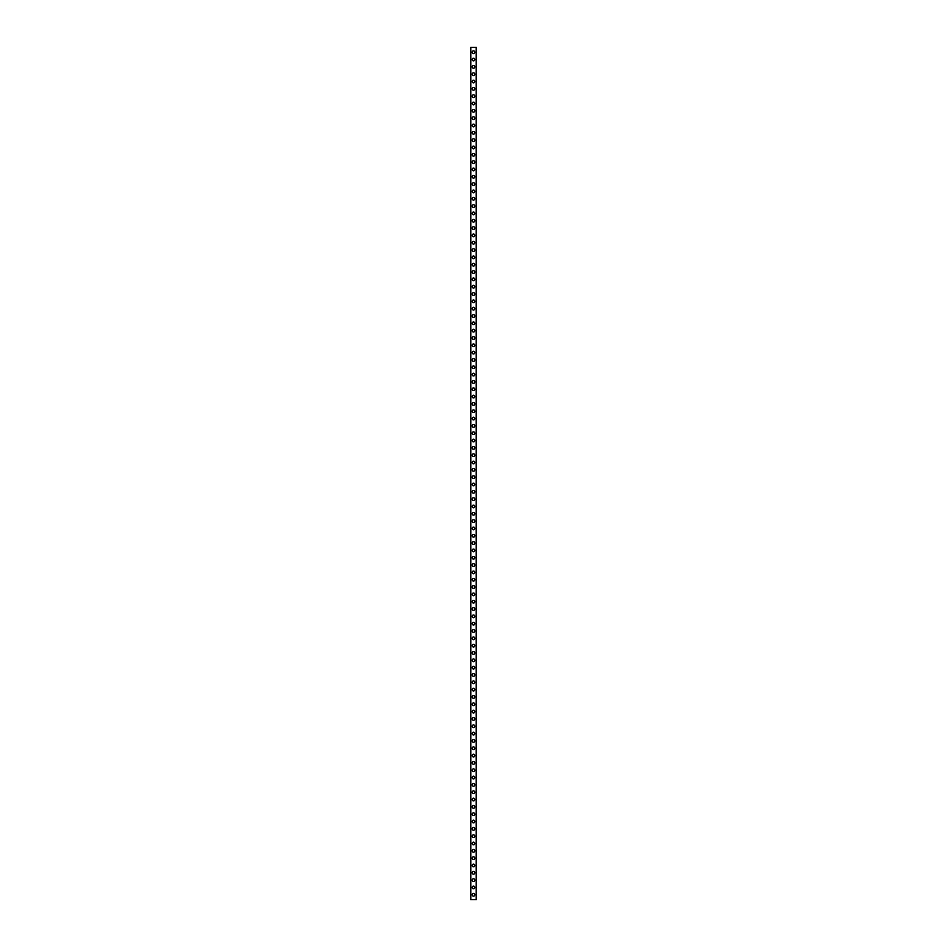 <?xml version="1.0" encoding="UTF-8"?>
<svg xmlns="http://www.w3.org/2000/svg" width="947" height="947" viewBox="0 0 947 947"><rect width="100%" height="100%" fill="white"/><g stroke="black" fill="none" stroke-linecap="round" stroke-linejoin="round"><path stroke-width="1.42" d="M472.162 894.761A1.338 1.338 0 0 1 473.5 893.423A1.338 1.338 0 0 1 474.838 894.761A1.338 1.338 0 0 1 473.5 896.111A1.338 1.338 0 0 1 472.162 894.761M472.162 887.434A1.338 1.338 0 0 1 473.5 886.096A1.338 1.338 0 0 1 474.838 887.434A1.338 1.338 0 0 1 473.5 888.783A1.338 1.338 0 0 1 472.162 887.434M472.162 880.118A1.338 1.338 0 0 1 473.5 878.769A1.338 1.338 0 0 1 474.838 880.118A1.338 1.338 0 0 1 473.5 881.456A1.338 1.338 0 0 1 472.162 880.118M472.162 872.791A1.338 1.338 0 0 1 473.5 871.441A1.338 1.338 0 0 1 474.838 872.791A1.338 1.338 0 0 1 473.5 874.128A1.338 1.338 0 0 1 472.162 872.791M472.162 865.463A1.338 1.338 0 0 1 473.5 864.114A1.338 1.338 0 0 1 474.838 865.463A1.338 1.338 0 0 1 473.5 866.801A1.338 1.338 0 0 1 472.162 865.463M472.162 858.136A1.338 1.338 0 0 1 473.5 856.786A1.338 1.338 0 0 1 474.838 858.136A1.338 1.338 0 0 1 473.5 859.474A1.338 1.338 0 0 1 472.162 858.136M472.162 850.808A1.338 1.338 0 0 1 473.5 849.459A1.338 1.338 0 0 1 474.838 850.808A1.338 1.338 0 0 1 473.5 852.146A1.338 1.338 0 0 1 472.162 850.808M472.162 843.481A1.338 1.338 0 0 1 473.5 842.143A1.338 1.338 0 0 1 474.838 843.481A1.338 1.338 0 0 1 473.5 844.819A1.338 1.338 0 0 1 472.162 843.481M472.162 836.154A1.338 1.338 0 0 1 473.5 834.816A1.338 1.338 0 0 1 474.838 836.154A1.338 1.338 0 0 1 473.5 837.503A1.338 1.338 0 0 1 472.162 836.154M472.162 828.826A1.338 1.338 0 0 1 473.5 827.489A1.338 1.338 0 0 1 474.838 828.826A1.338 1.338 0 0 1 473.5 830.176A1.338 1.338 0 0 1 472.162 828.826M472.162 821.499A1.338 1.338 0 0 1 473.5 820.161A1.338 1.338 0 0 1 474.838 821.499A1.338 1.338 0 0 1 473.5 822.848A1.338 1.338 0 0 1 472.162 821.499M472.162 814.171A1.338 1.338 0 0 1 473.5 812.834A1.338 1.338 0 0 1 474.838 814.171A1.338 1.338 0 0 1 473.5 815.521A1.338 1.338 0 0 1 472.162 814.171M472.162 806.844A1.338 1.338 0 0 1 473.5 805.506A1.338 1.338 0 0 1 474.838 806.844A1.338 1.338 0 0 1 473.5 808.193A1.338 1.338 0 0 1 472.162 806.844M472.162 799.528A1.338 1.338 0 0 1 473.5 798.179A1.338 1.338 0 0 1 474.838 799.528A1.338 1.338 0 0 1 473.5 800.866A1.338 1.338 0 0 1 472.162 799.528M472.162 792.201A1.338 1.338 0 0 1 473.5 790.852A1.338 1.338 0 0 1 474.838 792.201A1.338 1.338 0 0 1 473.5 793.539A1.338 1.338 0 0 1 472.162 792.201M472.162 784.874A1.338 1.338 0 0 1 473.5 783.524A1.338 1.338 0 0 1 474.838 784.874A1.338 1.338 0 0 1 473.5 786.211A1.338 1.338 0 0 1 472.162 784.874M472.162 777.546A1.338 1.338 0 0 1 473.5 776.197A1.338 1.338 0 0 1 474.838 777.546A1.338 1.338 0 0 1 473.5 778.884A1.338 1.338 0 0 1 472.162 777.546M472.162 770.219A1.338 1.338 0 0 1 473.5 768.869A1.338 1.338 0 0 1 474.838 770.219A1.338 1.338 0 0 1 473.5 771.556A1.338 1.338 0 0 1 472.162 770.219M472.162 762.891A1.338 1.338 0 0 1 473.5 761.554A1.338 1.338 0 0 1 474.838 762.891A1.338 1.338 0 0 1 473.5 764.229A1.338 1.338 0 0 1 472.162 762.891M472.162 755.564A1.338 1.338 0 0 1 473.5 754.226A1.338 1.338 0 0 1 474.838 755.564A1.338 1.338 0 0 1 473.5 756.913A1.338 1.338 0 0 1 472.162 755.564M472.162 748.237A1.338 1.338 0 0 1 473.5 746.899A1.338 1.338 0 0 1 474.838 748.237A1.338 1.338 0 0 1 473.5 749.586A1.338 1.338 0 0 1 472.162 748.237M472.162 740.909A1.338 1.338 0 0 1 473.5 739.571A1.338 1.338 0 0 1 474.838 740.909A1.338 1.338 0 0 1 473.5 742.259A1.338 1.338 0 0 1 472.162 740.909M472.162 733.582A1.338 1.338 0 0 1 473.5 732.244A1.338 1.338 0 0 1 474.838 733.582A1.338 1.338 0 0 1 473.5 734.931A1.338 1.338 0 0 1 472.162 733.582M472.162 726.254A1.338 1.338 0 0 1 473.5 724.917A1.338 1.338 0 0 1 474.838 726.254A1.338 1.338 0 0 1 473.5 727.604A1.338 1.338 0 0 1 472.162 726.254M472.162 718.939A1.338 1.338 0 0 1 473.5 717.589A1.338 1.338 0 0 1 474.838 718.939A1.338 1.338 0 0 1 473.5 720.276A1.338 1.338 0 0 1 472.162 718.939M472.162 711.611A1.338 1.338 0 0 1 473.5 710.262A1.338 1.338 0 0 1 474.838 711.611A1.338 1.338 0 0 1 473.5 712.949A1.338 1.338 0 0 1 472.162 711.611M472.162 704.284A1.338 1.338 0 0 1 473.5 702.934A1.338 1.338 0 0 1 474.838 704.284A1.338 1.338 0 0 1 473.5 705.622A1.338 1.338 0 0 1 472.162 704.284M472.162 696.956A1.338 1.338 0 0 1 473.5 695.607A1.338 1.338 0 0 1 474.838 696.956A1.338 1.338 0 0 1 473.5 698.294A1.338 1.338 0 0 1 472.162 696.956M472.162 689.629A1.338 1.338 0 0 1 473.5 688.28A1.338 1.338 0 0 1 474.838 689.629A1.338 1.338 0 0 1 473.5 690.967A1.338 1.338 0 0 1 472.162 689.629M472.162 682.302A1.338 1.338 0 0 1 473.5 680.964A1.338 1.338 0 0 1 474.838 682.302A1.338 1.338 0 0 1 473.5 683.639A1.338 1.338 0 0 1 472.162 682.302M472.162 674.974A1.338 1.338 0 0 1 473.5 673.637A1.338 1.338 0 0 1 474.838 674.974A1.338 1.338 0 0 1 473.5 676.324A1.338 1.338 0 0 1 472.162 674.974M472.162 667.647A1.338 1.338 0 0 1 473.5 666.309A1.338 1.338 0 0 1 474.838 667.647A1.338 1.338 0 0 1 473.5 668.996A1.338 1.338 0 0 1 472.162 667.647M472.162 660.319A1.338 1.338 0 0 1 473.5 658.982A1.338 1.338 0 0 1 474.838 660.319A1.338 1.338 0 0 1 473.5 661.669A1.338 1.338 0 0 1 472.162 660.319M472.162 652.992A1.338 1.338 0 0 1 473.5 651.654A1.338 1.338 0 0 1 474.838 652.992A1.338 1.338 0 0 1 473.5 654.341A1.338 1.338 0 0 1 472.162 652.992M472.162 645.665A1.338 1.338 0 0 1 473.5 644.327A1.338 1.338 0 0 1 474.838 645.665A1.338 1.338 0 0 1 473.5 647.014A1.338 1.338 0 0 1 472.162 645.665M472.162 638.349A1.338 1.338 0 0 1 473.5 637A1.338 1.338 0 0 1 474.838 638.349A1.338 1.338 0 0 1 473.5 639.687A1.338 1.338 0 0 1 472.162 638.349M472.162 631.022A1.338 1.338 0 0 1 473.5 629.672A1.338 1.338 0 0 1 474.838 631.022A1.338 1.338 0 0 1 473.5 632.359A1.338 1.338 0 0 1 472.162 631.022M472.162 623.694A1.338 1.338 0 0 1 473.5 622.345A1.338 1.338 0 0 1 474.838 623.694A1.338 1.338 0 0 1 473.5 625.032A1.338 1.338 0 0 1 472.162 623.694M472.162 616.367A1.338 1.338 0 0 1 473.5 615.017A1.338 1.338 0 0 1 474.838 616.367A1.338 1.338 0 0 1 473.5 617.704A1.338 1.338 0 0 1 472.162 616.367M472.162 609.039A1.338 1.338 0 0 1 473.5 607.69A1.338 1.338 0 0 1 474.838 609.039A1.338 1.338 0 0 1 473.5 610.377A1.338 1.338 0 0 1 472.162 609.039M472.162 601.712A1.338 1.338 0 0 1 473.5 600.362A1.338 1.338 0 0 1 474.838 601.712A1.338 1.338 0 0 1 473.5 603.05A1.338 1.338 0 0 1 472.162 601.712M472.162 594.385A1.338 1.338 0 0 1 473.5 593.047A1.338 1.338 0 0 1 474.838 594.385A1.338 1.338 0 0 1 473.5 595.734A1.338 1.338 0 0 1 472.162 594.385M472.162 587.057A1.338 1.338 0 0 1 473.5 585.72A1.338 1.338 0 0 1 474.838 587.057A1.338 1.338 0 0 1 473.5 588.407A1.338 1.338 0 0 1 472.162 587.057M472.162 579.73A1.338 1.338 0 0 1 473.5 578.392A1.338 1.338 0 0 1 474.838 579.73A1.338 1.338 0 0 1 473.5 581.079A1.338 1.338 0 0 1 472.162 579.73M472.162 572.402A1.338 1.338 0 0 1 473.5 571.065A1.338 1.338 0 0 1 474.838 572.402A1.338 1.338 0 0 1 473.5 573.752A1.338 1.338 0 0 1 472.162 572.402M472.162 565.075A1.338 1.338 0 0 1 473.5 563.737A1.338 1.338 0 0 1 474.838 565.075A1.338 1.338 0 0 1 473.5 566.424A1.338 1.338 0 0 1 472.162 565.075M472.162 557.747A1.338 1.338 0 0 1 473.5 556.41A1.338 1.338 0 0 1 474.838 557.747A1.338 1.338 0 0 1 473.5 559.097A1.338 1.338 0 0 1 472.162 557.747M472.162 550.432A1.338 1.338 0 0 1 473.5 549.082A1.338 1.338 0 0 1 474.838 550.432A1.338 1.338 0 0 1 473.5 551.77A1.338 1.338 0 0 1 472.162 550.432M472.162 543.105A1.338 1.338 0 0 1 473.5 541.755A1.338 1.338 0 0 1 474.838 543.105A1.338 1.338 0 0 1 473.5 544.442A1.338 1.338 0 0 1 472.162 543.105M472.162 535.777A1.338 1.338 0 0 1 473.5 534.428A1.338 1.338 0 0 1 474.838 535.777A1.338 1.338 0 0 1 473.5 537.115A1.338 1.338 0 0 1 472.162 535.777M472.162 528.45A1.338 1.338 0 0 1 473.5 527.1A1.338 1.338 0 0 1 474.838 528.45A1.338 1.338 0 0 1 473.5 529.787A1.338 1.338 0 0 1 472.162 528.45M472.162 521.122A1.338 1.338 0 0 1 473.5 519.773A1.338 1.338 0 0 1 474.838 521.122A1.338 1.338 0 0 1 473.5 522.46A1.338 1.338 0 0 1 472.162 521.122M472.162 513.795A1.338 1.338 0 0 1 473.5 512.457A1.338 1.338 0 0 1 474.838 513.795A1.338 1.338 0 0 1 473.5 515.132A1.338 1.338 0 0 1 472.162 513.795M472.162 506.467A1.338 1.338 0 0 1 473.5 505.13A1.338 1.338 0 0 1 474.838 506.467A1.338 1.338 0 0 1 473.5 507.817A1.338 1.338 0 0 1 472.162 506.467M472.162 499.14A1.338 1.338 0 0 1 473.5 497.802A1.338 1.338 0 0 1 474.838 499.14A1.338 1.338 0 0 1 473.5 500.49A1.338 1.338 0 0 1 472.162 499.14M472.162 491.813A1.338 1.338 0 0 1 473.5 490.475A1.338 1.338 0 0 1 474.838 491.813A1.338 1.338 0 0 1 473.5 493.162A1.338 1.338 0 0 1 472.162 491.813M472.162 484.485A1.338 1.338 0 0 1 473.5 483.148A1.338 1.338 0 0 1 474.838 484.485A1.338 1.338 0 0 1 473.5 485.835A1.338 1.338 0 0 1 472.162 484.485M472.162 477.158A1.338 1.338 0 0 1 473.5 475.82A1.338 1.338 0 0 1 474.838 477.158A1.338 1.338 0 0 1 473.5 478.507A1.338 1.338 0 0 1 472.162 477.158M472.162 469.842A1.338 1.338 0 0 1 473.5 468.493A1.338 1.338 0 0 1 474.838 469.842A1.338 1.338 0 0 1 473.5 471.18A1.338 1.338 0 0 1 472.162 469.842M472.162 462.515A1.338 1.338 0 0 1 473.5 461.165A1.338 1.338 0 0 1 474.838 462.515A1.338 1.338 0 0 1 473.5 463.852A1.338 1.338 0 0 1 472.162 462.515M472.162 455.187A1.338 1.338 0 0 1 473.5 453.838A1.338 1.338 0 0 1 474.838 455.187A1.338 1.338 0 0 1 473.5 456.525A1.338 1.338 0 0 1 472.162 455.187M472.162 447.86A1.338 1.338 0 0 1 473.5 446.511A1.338 1.338 0 0 1 474.838 447.86A1.338 1.338 0 0 1 473.5 449.198A1.338 1.338 0 0 1 472.162 447.86M472.162 440.533A1.338 1.338 0 0 1 473.5 439.183A1.338 1.338 0 0 1 474.838 440.533A1.338 1.338 0 0 1 473.5 441.87A1.338 1.338 0 0 1 472.162 440.533M472.162 433.205A1.338 1.338 0 0 1 473.5 431.868A1.338 1.338 0 0 1 474.838 433.205A1.338 1.338 0 0 1 473.5 434.543A1.338 1.338 0 0 1 472.162 433.205M472.162 425.878A1.338 1.338 0 0 1 473.5 424.54A1.338 1.338 0 0 1 474.838 425.878A1.338 1.338 0 0 1 473.5 427.227A1.338 1.338 0 0 1 472.162 425.878M472.162 418.55A1.338 1.338 0 0 1 473.5 417.213A1.338 1.338 0 0 1 474.838 418.55A1.338 1.338 0 0 1 473.5 419.9A1.338 1.338 0 0 1 472.162 418.55M472.162 411.223A1.338 1.338 0 0 1 473.5 409.885A1.338 1.338 0 0 1 474.838 411.223A1.338 1.338 0 0 1 473.5 412.572A1.338 1.338 0 0 1 472.162 411.223M472.162 403.896A1.338 1.338 0 0 1 473.5 402.558A1.338 1.338 0 0 1 474.838 403.896A1.338 1.338 0 0 1 473.5 405.245A1.338 1.338 0 0 1 472.162 403.896M472.162 396.568A1.338 1.338 0 0 1 473.5 395.23A1.338 1.338 0 0 1 474.838 396.568A1.338 1.338 0 0 1 473.5 397.918A1.338 1.338 0 0 1 472.162 396.568M472.162 389.253A1.338 1.338 0 0 1 473.5 387.903A1.338 1.338 0 0 1 474.838 389.253A1.338 1.338 0 0 1 473.5 390.59A1.338 1.338 0 0 1 472.162 389.253M472.162 381.925A1.338 1.338 0 0 1 473.5 380.576A1.338 1.338 0 0 1 474.838 381.925A1.338 1.338 0 0 1 473.5 383.263A1.338 1.338 0 0 1 472.162 381.925M472.162 374.598A1.338 1.338 0 0 1 473.5 373.248A1.338 1.338 0 0 1 474.838 374.598A1.338 1.338 0 0 1 473.5 375.935A1.338 1.338 0 0 1 472.162 374.598M472.162 367.27A1.338 1.338 0 0 1 473.5 365.921A1.338 1.338 0 0 1 474.838 367.27A1.338 1.338 0 0 1 473.5 368.608A1.338 1.338 0 0 1 472.162 367.27M472.162 359.943A1.338 1.338 0 0 1 473.5 358.593A1.338 1.338 0 0 1 474.838 359.943A1.338 1.338 0 0 1 473.5 361.281A1.338 1.338 0 0 1 472.162 359.943M472.162 352.615A1.338 1.338 0 0 1 473.5 351.266A1.338 1.338 0 0 1 474.838 352.615A1.338 1.338 0 0 1 473.5 353.953A1.338 1.338 0 0 1 472.162 352.615M472.162 345.288A1.338 1.338 0 0 1 473.5 343.95A1.338 1.338 0 0 1 474.838 345.288A1.338 1.338 0 0 1 473.5 346.638A1.338 1.338 0 0 1 472.162 345.288M472.162 337.961A1.338 1.338 0 0 1 473.5 336.623A1.338 1.338 0 0 1 474.838 337.961A1.338 1.338 0 0 1 473.5 339.31A1.338 1.338 0 0 1 472.162 337.961M472.162 330.633A1.338 1.338 0 0 1 473.5 329.296A1.338 1.338 0 0 1 474.838 330.633A1.338 1.338 0 0 1 473.5 331.983A1.338 1.338 0 0 1 472.162 330.633M472.162 323.306A1.338 1.338 0 0 1 473.5 321.968A1.338 1.338 0 0 1 474.838 323.306A1.338 1.338 0 0 1 473.5 324.655A1.338 1.338 0 0 1 472.162 323.306M472.162 315.978A1.338 1.338 0 0 1 473.5 314.641A1.338 1.338 0 0 1 474.838 315.978A1.338 1.338 0 0 1 473.5 317.328A1.338 1.338 0 0 1 472.162 315.978M472.162 308.651A1.338 1.338 0 0 1 473.5 307.313A1.338 1.338 0 0 1 474.838 308.651A1.338 1.338 0 0 1 473.5 310A1.338 1.338 0 0 1 472.162 308.651M472.162 301.335A1.338 1.338 0 0 1 473.5 299.986A1.338 1.338 0 0 1 474.838 301.335A1.338 1.338 0 0 1 473.5 302.673A1.338 1.338 0 0 1 472.162 301.335M472.162 294.008A1.338 1.338 0 0 1 473.5 292.659A1.338 1.338 0 0 1 474.838 294.008A1.338 1.338 0 0 1 473.5 295.346A1.338 1.338 0 0 1 472.162 294.008M472.162 286.681A1.338 1.338 0 0 1 473.5 285.331A1.338 1.338 0 0 1 474.838 286.681A1.338 1.338 0 0 1 473.5 288.018A1.338 1.338 0 0 1 472.162 286.681M472.162 279.353A1.338 1.338 0 0 1 473.5 278.004A1.338 1.338 0 0 1 474.838 279.353A1.338 1.338 0 0 1 473.5 280.691A1.338 1.338 0 0 1 472.162 279.353M472.162 272.026A1.338 1.338 0 0 1 473.5 270.676A1.338 1.338 0 0 1 474.838 272.026A1.338 1.338 0 0 1 473.5 273.363A1.338 1.338 0 0 1 472.162 272.026M472.162 264.698A1.338 1.338 0 0 1 473.5 263.361A1.338 1.338 0 0 1 474.838 264.698A1.338 1.338 0 0 1 473.5 266.036A1.338 1.338 0 0 1 472.162 264.698M472.162 257.371A1.338 1.338 0 0 1 473.5 256.033A1.338 1.338 0 0 1 474.838 257.371A1.338 1.338 0 0 1 473.5 258.72A1.338 1.338 0 0 1 472.162 257.371M472.162 250.044A1.338 1.338 0 0 1 473.5 248.706A1.338 1.338 0 0 1 474.838 250.044A1.338 1.338 0 0 1 473.5 251.393A1.338 1.338 0 0 1 472.162 250.044M472.162 242.716A1.338 1.338 0 0 1 473.5 241.378A1.338 1.338 0 0 1 474.838 242.716A1.338 1.338 0 0 1 473.5 244.066A1.338 1.338 0 0 1 472.162 242.716M472.162 235.389A1.338 1.338 0 0 1 473.5 234.051A1.338 1.338 0 0 1 474.838 235.389A1.338 1.338 0 0 1 473.5 236.738A1.338 1.338 0 0 1 472.162 235.389M472.162 228.061A1.338 1.338 0 0 1 473.5 226.724A1.338 1.338 0 0 1 474.838 228.061A1.338 1.338 0 0 1 473.5 229.411A1.338 1.338 0 0 1 472.162 228.061M472.162 220.746A1.338 1.338 0 0 1 473.5 219.396A1.338 1.338 0 0 1 474.838 220.746A1.338 1.338 0 0 1 473.5 222.083A1.338 1.338 0 0 1 472.162 220.746M472.162 213.418A1.338 1.338 0 0 1 473.5 212.069A1.338 1.338 0 0 1 474.838 213.418A1.338 1.338 0 0 1 473.5 214.756A1.338 1.338 0 0 1 472.162 213.418M472.162 206.091A1.338 1.338 0 0 1 473.5 204.741A1.338 1.338 0 0 1 474.838 206.091A1.338 1.338 0 0 1 473.5 207.429A1.338 1.338 0 0 1 472.162 206.091M472.162 198.763A1.338 1.338 0 0 1 473.5 197.414A1.338 1.338 0 0 1 474.838 198.763A1.338 1.338 0 0 1 473.5 200.101A1.338 1.338 0 0 1 472.162 198.763M472.162 191.436A1.338 1.338 0 0 1 473.5 190.087A1.338 1.338 0 0 1 474.838 191.436A1.338 1.338 0 0 1 473.5 192.774A1.338 1.338 0 0 1 472.162 191.436M472.162 184.109A1.338 1.338 0 0 1 473.5 182.771A1.338 1.338 0 0 1 474.838 184.109A1.338 1.338 0 0 1 473.5 185.446A1.338 1.338 0 0 1 472.162 184.109M472.162 176.781A1.338 1.338 0 0 1 473.5 175.444A1.338 1.338 0 0 1 474.838 176.781A1.338 1.338 0 0 1 473.5 178.131A1.338 1.338 0 0 1 472.162 176.781M472.162 169.454A1.338 1.338 0 0 1 473.5 168.116A1.338 1.338 0 0 1 474.838 169.454A1.338 1.338 0 0 1 473.5 170.803A1.338 1.338 0 0 1 472.162 169.454M472.162 162.126A1.338 1.338 0 0 1 473.5 160.789A1.338 1.338 0 0 1 474.838 162.126A1.338 1.338 0 0 1 473.5 163.476A1.338 1.338 0 0 1 472.162 162.126M472.162 154.799A1.338 1.338 0 0 1 473.5 153.461A1.338 1.338 0 0 1 474.838 154.799A1.338 1.338 0 0 1 473.5 156.148A1.338 1.338 0 0 1 472.162 154.799M472.162 147.472A1.338 1.338 0 0 1 473.5 146.134A1.338 1.338 0 0 1 474.838 147.472A1.338 1.338 0 0 1 473.5 148.821A1.338 1.338 0 0 1 472.162 147.472M472.162 140.156A1.338 1.338 0 0 1 473.5 138.807A1.338 1.338 0 0 1 474.838 140.156A1.338 1.338 0 0 1 473.5 141.494A1.338 1.338 0 0 1 472.162 140.156M472.162 132.829A1.338 1.338 0 0 1 473.5 131.479A1.338 1.338 0 0 1 474.838 132.829A1.338 1.338 0 0 1 473.5 134.166A1.338 1.338 0 0 1 472.162 132.829M472.162 125.501A1.338 1.338 0 0 1 473.5 124.152A1.338 1.338 0 0 1 474.838 125.501A1.338 1.338 0 0 1 473.5 126.839A1.338 1.338 0 0 1 472.162 125.501M472.162 118.174A1.338 1.338 0 0 1 473.5 116.824A1.338 1.338 0 0 1 474.838 118.174A1.338 1.338 0 0 1 473.5 119.511A1.338 1.338 0 0 1 472.162 118.174M472.162 110.846A1.338 1.338 0 0 1 473.5 109.497A1.338 1.338 0 0 1 474.838 110.846A1.338 1.338 0 0 1 473.5 112.184A1.338 1.338 0 0 1 472.162 110.846M472.162 103.519A1.338 1.338 0 0 1 473.5 102.181A1.338 1.338 0 0 1 474.838 103.519A1.338 1.338 0 0 1 473.5 104.857A1.338 1.338 0 0 1 472.162 103.519M472.162 96.192A1.338 1.338 0 0 1 473.5 94.854A1.338 1.338 0 0 1 474.838 96.192A1.338 1.338 0 0 1 473.5 97.541A1.338 1.338 0 0 1 472.162 96.192M472.162 88.864A1.338 1.338 0 0 1 473.5 87.526A1.338 1.338 0 0 1 474.838 88.864A1.338 1.338 0 0 1 473.5 90.214A1.338 1.338 0 0 1 472.162 88.864M472.162 81.537A1.338 1.338 0 0 1 473.5 80.199A1.338 1.338 0 0 1 474.838 81.537A1.338 1.338 0 0 1 473.5 82.886A1.338 1.338 0 0 1 472.162 81.537M472.162 74.209A1.338 1.338 0 0 1 473.5 72.872A1.338 1.338 0 0 1 474.838 74.209A1.338 1.338 0 0 1 473.5 75.559A1.338 1.338 0 0 1 472.162 74.209M472.162 66.882A1.338 1.338 0 0 1 473.5 65.544A1.338 1.338 0 0 1 474.838 66.882A1.338 1.338 0 0 1 473.5 68.231A1.338 1.338 0 0 1 472.162 66.882M472.162 59.566A1.338 1.338 0 0 1 473.5 58.217A1.338 1.338 0 0 1 474.838 59.566A1.338 1.338 0 0 1 473.5 60.904A1.338 1.338 0 0 1 472.162 59.566M472.162 52.239A1.338 1.338 0 0 1 473.5 50.889A1.338 1.338 0 0 1 474.838 52.239A1.338 1.338 0 0 1 473.5 53.577A1.338 1.338 0 0 1 472.162 52.239M470.789 47.35L470.695 899.65L476.305 899.65L476.305 47.35L470.789 47.35L470.789 899.65M476.211 47.35L476.211 899.65"/></g></svg>
